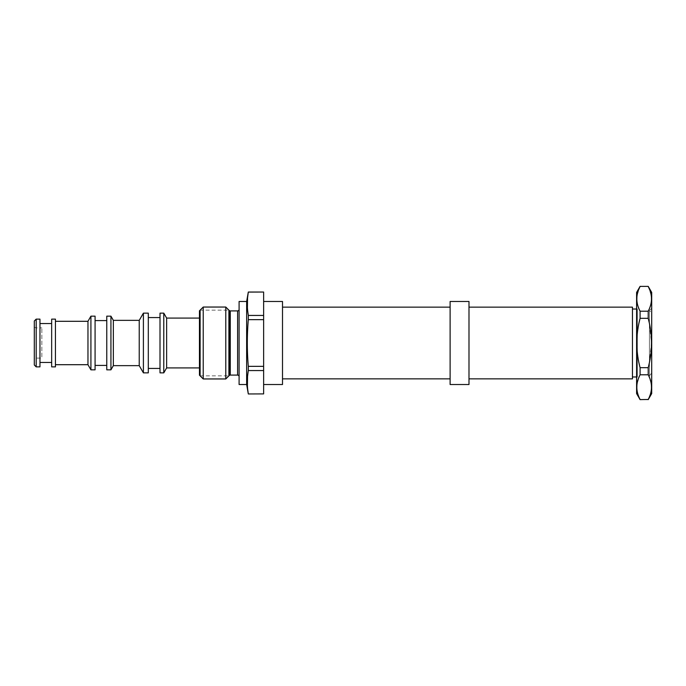 <?xml version="1.0" encoding="UTF-8"?>
<svg xmlns="http://www.w3.org/2000/svg" width="686" height="686" viewBox="0 0 686 686"><rect width="100%" height="100%" fill="white"/><g stroke="black" fill="none" stroke-linecap="round" stroke-linejoin="round"><path stroke-width="0.51" stroke-dasharray="3.43 2.57" d="M199.454 310.818L199.454 375.182M199.454 318.081L199.454 367.919L199.454 318.081M166.638 318.081L166.638 367.919M163.782 313.142L163.782 372.858M160.01 313.142L160.01 372.858M160.01 317.575L160.01 368.425L160.01 317.575M148.305 317.575L148.305 368.425L148.305 317.575M148.305 313.142L148.305 372.858M143.4 313.142L143.4 372.858M139.232 320.353L139.232 365.647M113.353 320.353L113.353 365.647M110.935 316.16L110.935 369.84M106.776 316.16L106.776 369.84M106.776 320.594L106.776 365.406L106.776 320.594M95.08 320.594L95.08 365.406L95.08 320.594M95.08 316.16L95.08 369.84M90.921 316.16L90.921 369.84M87.962 321.297L87.962 364.703M55.437 321.297L55.437 364.703L55.437 321.297M55.437 319.127L55.437 366.873M51.664 319.127L51.664 366.873M51.664 323.56L51.664 362.44L51.664 323.56M39.96 323.56L39.96 362.44L39.96 323.56M39.96 319.127L39.96 366.873M36.187 319.127L36.187 366.873M34.3 321.014L34.3 364.986M34.3 358.787L34.3 327.213L34.3 358.787L36.187 358.101L41.846 358.101L41.846 327.899L41.846 358.101M34.3 327.213L36.187 327.899L36.187 358.101L36.187 327.899L41.846 327.899M203.228 307.045L203.228 378.955M225.788 307.045L225.788 378.955M239.097 309.403L239.097 376.597L239.097 309.403M239.097 301.471L239.097 384.529M246.643 301.471L246.643 384.529M263.63 366.35L248.306 366.35L248.306 370.56L263.63 370.56L263.63 319.65L248.306 319.65L248.306 315.44L263.63 315.44L263.63 319.65M247.706 389.468L247.577 388.182M247.517 387.496L247.423 386.012M247.543 376.708L247.62 375.808M263.63 393.961L248.306 393.961M248.306 292.039L263.63 292.039M247.706 311.007L247.577 309.72M247.517 309.026L247.423 307.551M247.543 298.247L247.62 297.347M263.63 393.901L263.63 370.56M263.63 292.099L263.63 315.44M263.63 301.471L263.63 384.529L263.63 301.471M282.503 301.471L282.503 384.529M282.503 307.139L282.503 378.861L282.503 307.139M450.119 307.139L450.119 378.861L450.119 307.139M450.119 301.471L450.119 384.529M468.992 301.471L468.992 384.529M468.992 307.139L468.992 378.861L468.992 307.139M632.449 307.139L632.449 378.861M632.449 309.026L632.449 376.974L632.449 309.026M636.599 308.271L636.599 377.729L636.599 308.271L637.354 309.026L636.599 309.026M636.599 377.729L637.354 376.974L637.354 309.026L637.354 376.974L636.599 376.974M636.599 292.416L636.599 393.584M640.089 367.679L640.089 374.796L648.21 374.796L648.21 367.679L640.089 367.679M640.089 399.621L639.875 399.038M639.652 398.575L637.414 392.281M637.371 392.092L637.011 390.085M636.977 389.811L636.831 387.907M636.891 385.326L637.131 383.397M637.183 383.122L640.089 374.796M640.089 286.379L648.21 286.379M640.089 311.204L648.21 311.204L648.21 318.321L640.089 318.321L639.875 310.767M639.652 310.304L637.414 304.018M637.371 303.821L637.011 301.814M636.977 301.54L636.831 299.645M636.891 297.055L637.131 295.134M637.183 294.86L640.089 286.525M639.609 365.715L639.378 364.712M639.163 363.734L637.423 353.384M637.363 352.818L637.354 333.216M637.405 332.787L637.92 328.946M638.023 328.26L639.181 322.188M648.69 365.715L648.922 364.712M649.136 363.734L651.486 342.966L649.128 322.188M640.089 399.475L648.21 399.621M648.965 309.635L650.885 304.018M650.928 303.821L651.288 301.814M651.323 301.54L651.468 299.645M651.408 297.055L651.168 295.134M651.117 294.86L648.21 286.525M651.7 292.416L651.7 393.584M648.21 399.475L648.433 399.038M648.656 398.575L650.885 392.281M650.928 392.092L651.288 390.085M651.323 389.811L651.468 387.907M651.408 385.326L651.168 383.397M651.117 383.122L648.21 374.796M651.7 308.271L651.7 377.729L651.7 308.271L649.436 310.535L649.436 375.465L649.436 310.535L651.7 312.799L651.7 373.201L649.436 375.465L651.7 377.729M651.7 312.799L651.7 373.201M200.115 375.842L228.901 375.842L228.901 310.158L200.115 310.158L200.115 375.842M229.21 310.466L229.21 375.534M230.282 310.912L230.282 375.088M237.588 310.912L237.588 375.088"/><path stroke-width="1.03" d="M199.454 310.818L199.454 375.182L203.228 378.955L203.228 307.045L199.454 310.818M199.454 318.081L166.638 318.081L166.638 367.919L163.782 372.858L160.01 372.858L160.01 313.142L163.782 313.142L163.782 372.858M199.454 367.919L166.638 367.919M166.638 318.081L163.782 313.142M160.01 368.425L148.305 368.425M160.01 317.575L148.305 317.575M143.4 372.858L143.4 313.142L148.305 313.142L148.305 372.858L143.4 372.858L139.232 365.647L113.353 365.647L110.935 369.84L106.776 369.84L106.776 316.16L110.935 316.16L110.935 369.84M143.4 313.142L139.232 320.353L139.232 365.647M139.232 320.353L113.353 320.353L113.353 365.647M113.353 320.353L110.935 316.16M106.776 365.406L95.08 365.406M106.776 320.594L95.08 320.594M90.921 369.84L90.921 316.16L95.08 316.16L95.08 369.84L90.921 369.84L87.962 364.703L55.437 364.703M90.921 316.16L87.962 321.297L87.962 364.703M87.962 321.297L55.437 321.297M55.437 319.127L55.437 366.873L51.664 366.873L51.664 319.127L55.437 319.127M51.664 362.44L39.96 362.44M51.664 323.56L39.96 323.56M36.187 319.127L39.96 319.127L39.96 366.873L36.187 366.873L34.3 364.986L34.3 321.014L36.187 319.127L36.187 366.873M239.097 309.403A1.509 1.509 0 0 1 237.588 310.912L230.282 310.912A1.509 1.509 0 0 1 229.21 310.466L225.788 307.045L225.788 378.955L203.228 378.955M225.788 307.045L203.228 307.045M239.097 376.597A1.509 1.509 0 0 0 237.588 375.088L230.282 375.088A1.509 1.509 0 0 0 229.21 375.534L225.788 378.955M239.097 301.471L239.097 384.529L246.643 384.529L246.643 301.471L239.097 301.471M247.62 375.808L248.306 370.56C246.986 378.338 246.986 386.124 248.306 393.901L247.706 389.468M247.577 388.182L247.517 387.496M247.423 386.012L247.543 376.708M248.306 393.961L263.63 393.901L248.306 393.961L246.643 384.529M247.62 297.347L248.306 292.039L246.643 301.471M248.306 292.039L263.63 292.039L248.306 292.099C246.986 299.876 246.986 307.662 248.306 315.44L247.706 311.007M247.577 309.72L247.517 309.026M247.423 307.551L247.543 298.247M263.63 292.099L263.63 315.44L248.306 315.44L248.306 319.65C246.986 335.214 246.986 350.786 248.306 366.35C246.986 350.786 246.986 335.214 248.306 319.65L263.63 319.65L263.63 393.901M263.63 315.44L263.63 319.65M263.63 301.471L282.503 301.471L282.503 384.529L263.63 384.529M450.119 378.861L282.503 378.861M450.119 307.139L282.503 307.139M450.119 301.471L450.119 384.529L468.992 384.529L468.992 301.471L450.119 301.471M468.992 307.139L632.449 307.139L632.449 378.861L468.992 378.861M636.599 309.026L632.449 309.026M636.599 376.974L632.449 376.974M648.21 399.621L651.7 393.584L651.7 292.416L648.21 286.379L640.089 286.379L636.599 292.416L636.599 393.584L640.089 399.621L648.21 399.475L640.089 399.621M639.875 399.038L639.652 398.575M636.831 387.907L636.891 385.326M639.875 310.767L639.652 310.304M636.831 299.645L636.891 297.055M639.181 322.188L640.089 318.321C635.742 334.777 635.742 351.223 640.089 367.679L639.609 365.715M639.378 364.712L639.163 363.734M637.423 353.384L637.363 352.818M637.354 333.216L637.405 332.787M637.92 328.946L638.023 328.26M649.128 322.188L648.21 318.321C652.558 334.777 652.558 351.223 648.21 367.679L648.21 374.796L640.089 374.796L640.089 367.679L648.21 367.679L648.69 365.715M648.922 364.712L649.136 363.734M640.089 286.525C635.742 294.748 635.742 302.98 640.089 311.204L640.089 318.321L648.21 318.321L648.21 311.204L648.965 309.635M640.089 311.204L648.21 311.204C652.558 302.98 652.558 294.748 648.21 286.525M651.468 299.645L651.408 297.055M648.433 399.038L648.656 398.575M651.468 387.907L651.408 385.326M648.21 374.796C652.558 383.02 652.558 391.252 648.21 399.475M640.089 374.796C635.742 383.02 635.742 391.252 640.089 399.475M263.63 366.35L248.306 366.35L248.306 370.56L263.63 370.56M228.901 310.158L228.901 375.842M200.115 375.842L200.115 310.158M229.21 310.466L229.21 375.534M230.282 310.912L230.282 375.088M237.588 310.912L237.588 375.088M640.089 286.379L648.21 286.379"/></g></svg>
